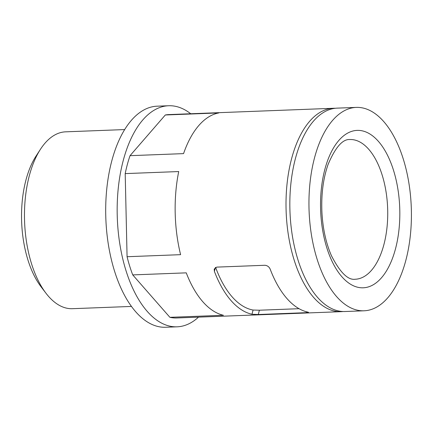 <?xml version="1.0" encoding="UTF-8"?>
<svg xmlns="http://www.w3.org/2000/svg" width="433" height="433" viewBox="0 0 433 433"><rect width="100%" height="100%" fill="white"/><g stroke="black" fill="none" stroke-linecap="round" stroke-linejoin="round"><path stroke-width="0.65" d="M270.208 269.218C269.185 266.852 267.415 265.537 264.899 265.272L216.733 267.118L214.211 269.05L214.389 271.361A101.771 51.126 87.8 0 0 251.957 314.244L258.257 314.515L306.423 312.669C308.621 312.572 309.07 312.382 307.776 312.101A101.771 51.126 -92.2 0 1 270.208 269.218M215.602 267.383A97.344 48.902 87.8 0 0 253.094 310.044L251.957 314.244M299.046 308.697L259.416 310.217L253.094 310.044M335.261 108.277A101.771 51.126 87.8 0 0 333.345 108.282A101.771 51.126 87.8 0 0 286.153 211.932A101.771 51.126 87.8 0 0 341.144 311.668A101.771 51.126 87.8 0 0 343.055 311.522M333.345 108.282L168.957 114.588A101.771 51.126 87.8 0 0 165.319 114.983L218.844 112.932A101.771 51.126 87.8 0 0 183.56 153.623L130.035 155.674A101.771 51.126 87.8 0 0 125.197 173.606L178.721 171.555A101.771 51.126 87.8 0 0 180.599 254.669L127.075 256.72A101.771 51.126 87.8 0 0 132.731 274.901L186.255 272.85A101.771 51.126 87.8 0 0 223.417 315.273L169.898 317.324A101.771 51.126 87.8 0 0 176.756 317.974L341.144 311.668M308.496 312.393L307.776 312.101M125.197 173.606L127.075 256.72M132.731 274.901L169.898 317.324M165.319 114.983L130.035 155.674M405.661 261.007A101.771 51.126 87.8 0 0 402.923 157.921A101.771 51.126 87.8 0 0 356.283 107.4A101.771 51.126 87.8 0 0 309.092 211.055A101.771 51.126 87.8 0 0 364.083 310.791A101.771 51.126 87.8 0 0 405.661 261.007M356.283 107.4L337.166 108.136A101.771 51.126 87.8 0 0 289.98 211.786A101.771 51.126 87.8 0 0 344.971 311.522L364.083 310.791M190.72 113.749A110.621 55.57 87.8 0 0 168.616 105.744A110.621 55.57 87.8 0 0 117.321 218.411A110.621 55.57 87.8 0 0 177.097 326.818A110.621 55.57 87.8 0 0 198.52 317.14M168.616 105.744L157.147 106.182A110.621 55.57 87.8 0 0 105.852 218.849A110.621 55.57 87.8 0 0 165.628 327.256L177.097 326.818M124.677 129.57L65.632 131.832A88.494 44.458 87.8 0 0 40.448 149.282A88.494 44.458 87.8 0 0 45.968 293.222A88.494 44.458 87.8 0 0 72.414 308.691L131.459 306.429M40.448 149.282L36.042 156.08A80.354 40.366 87.8 0 0 41.059 286.781L45.968 293.222M215.439 267.464L214.389 271.361M259.416 310.217L258.257 314.515M395.378 249.267A78.763 39.565 87.8 0 0 358.405 130.382A78.763 39.565 87.8 0 0 326.769 247.633A78.763 39.565 87.8 0 0 395.378 249.267M383.779 245.051A69.913 35.122 87.8 0 0 381.901 174.234A69.913 35.122 87.8 0 0 349.859 139.529C342.627 139.031 335.375 147.323 328.106 164.405C323.164 178.493 321.107 194.601 321.941 212.722C322.894 229.046 326.071 243.395 331.467 255.768C340.057 272.476 347.975 280.303 355.217 279.247A69.913 35.122 87.8 0 0 383.779 245.051M306.651 311.83L306.423 312.669"/></g></svg>

